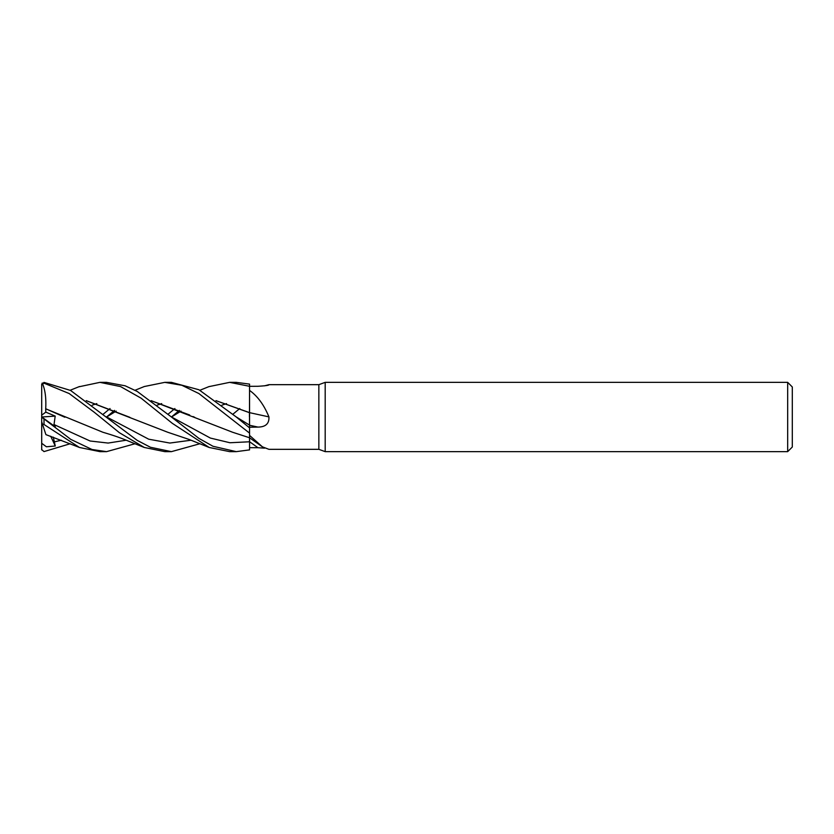 <?xml version="1.0" encoding="UTF-8"?>
<svg xmlns="http://www.w3.org/2000/svg" width="834" height="834" viewBox="0 0 834 834"><rect width="100%" height="100%" fill="white"/><g stroke="black" fill="none" stroke-linecap="round" stroke-linejoin="round"><path stroke-width="1.25" d="M249.439 417L249.46 412.674M135.056 390.26L144.313 386.528L164.788 382.358L181.864 385.277L198.888 393.544L249.554 433.117L249.554 427.237L257.935 427.081C265.66 427.018 269.319 423.609 268.923 416.875C264.034 404.917 257.57 396.098 249.554 390.416L249.554 384.109L236.262 382.358L229.652 382.358L249.554 386.298L249.502 412.694L249.554 386.298M249.564 428.322L249.533 425.121L249.564 428.322M216.048 400.695L249.554 412.715L249.554 390.416M787.682 451.642L787.682 382.358L792.3 386.976L792.3 447.024L787.682 451.642L325.187 451.642L318.849 449.328L268.923 449.328L262.418 446.836L249.554 435.4L249.554 433.054M318.849 449.328L318.849 384.672L325.187 382.358L787.682 382.358M268.204 385.204A586.49 565.608 -75.9 0 0 268.923 384.672L318.849 384.672M264.503 385.85L268.923 384.672C269.319 385.287 265.66 385.829 257.935 386.278L249.554 386.33M325.187 451.642L325.187 382.358M264.503 448.15L257.935 447.722A583.769 562.981 -104.1 0 0 249.554 441.728L249.554 449.891L236.262 451.642L229.652 451.642L209.188 447.472L189.037 439.424L167.707 432.241L86.329 400.695M257.935 447.722L249.554 447.67L249.554 449.891M249.554 447.67L249.554 435.4M257.935 427.081A583.769 37.613 -165.1 0 1 249.554 425.246L249.554 427.237M249.554 400.039L249.554 412.653A586.49 37.78 -165.1 0 0 268.923 416.875M249.554 412.653L215.975 400.643M249.554 427.852L249.554 412.517M164.788 382.358L171.408 382.358L198.919 389.739L236.043 416.812L249.554 425.142M249.554 427.873L236.043 416.812L249.533 425.121L249.502 418.095M78.698 386.84L99.944 382.358L106.554 382.358L125.152 385.798L137.224 391.438L171.189 416.812L210.356 438.058L229.944 442.75L249.554 441.77M236.262 451.642L212.983 446.273L198.867 438.35L171.178 416.802L210.356 438.058L229.944 442.75L249.533 441.78L249.512 437.746L262.418 446.836M99.944 382.358L120.586 386.59L141.123 398.193L172.252 423.297L209.188 447.472M135.056 443.74L106.554 451.642L100.163 451.642M106.554 451.642L92.011 449.495L70.786 439.382L44.014 418.929C41.116 416.583 41.116 416.489 44.014 418.647M53.293 437.141L55.284 446.013L46.402 446.774L41.7 443.281L41.7 421.712L42.492 424.162L44.014 424.496L79.449 447.472L99.944 451.642M199.91 443.74L171.408 451.642L165.059 451.642M171.408 451.642L150.433 447.264L137.224 440.383L70.577 390.448L44.014 382.41L41.721 384.38A2.314 2.314 0 0 0 41.7 384.662L44.014 383.181L69.18 393.544L94.325 412.309L119.398 432.71L144.313 447.472L164.788 451.642M41.7 448.984L41.7 449.338A2.314 2.314 0 0 0 41.721 449.62L44.014 451.59L70.202 443.751M151.131 400.643L232.561 432.241L249.533 437.756M103.239 414.185L110.046 408.535M92.23 405.168L96.827 403.604M151.194 400.695L189.662 414.988M193.061 416.562L194.739 417.334M41.7 421.712L41.7 416.948L55.284 426.799L54.022 424.558L55.2 416.103L45.807 412.132L45.703 408.743L64.812 417.24M221.938 405.168L226.535 403.604M54.022 424.558L90.093 440.998L108.128 443.062L126.163 440.216M171.491 417L181.009 411.099M179.393 410.401L171.45 416.969M45.672 408.785L102.843 432.241C122.369 438.048 123.88 439.455 144.313 447.472M232.957 414.185L239.754 408.535M45.714 408.733C46.277 397.766 45.099 389.207 42.19 383.056M41.7 384.088L41.7 390.927M129.864 417.323L86.256 400.643M106.325 416.802L148.681 439.195L169.855 443.052L191.028 440.216L169.855 443.052L148.681 439.195L106.325 416.802M41.7 449.912L41.7 443.073M114.539 410.401L106.585 416.969M157.084 405.168L161.692 403.604M54.022 441.957L61.309 440.216L54.022 441.957M106.637 417L116.155 411.099L106.637 417M168.093 414.185L174.9 408.535M208.854 386.653L229.652 382.358M45.672 433.93L42.19 423.224M41.7 416.979L41.7 385.016M55.284 446.013L50.707 436.234M45.807 412.132L41.7 415.176M41.763 417L55.2 416.103M44.014 424.496L44.014 418.929M44.014 383.181L44.014 382.41M79.449 386.538L70.202 390.249M209.167 386.528L199.91 390.26M79.449 447.462L45.891 434.618"/></g></svg>

